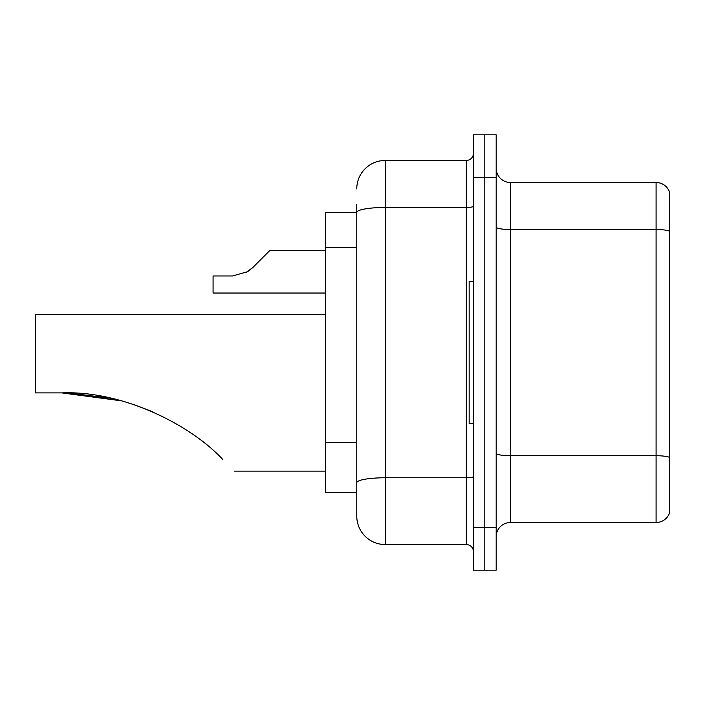 <?xml version="1.0" encoding="UTF-8"?>
<svg xmlns="http://www.w3.org/2000/svg" width="705" height="705" viewBox="0 0 705 705"><rect width="100%" height="100%" fill="white"/><g stroke="black" fill="none" stroke-linecap="round" stroke-linejoin="round"><path stroke-width="1.06" d="M356.765 212.372L325.472 212.372L325.472 492.628L356.765 492.628L356.765 516.104L356.765 204.547M473.425 527.49L473.425 570.169L484.802 570.169L484.802 527.49L484.802 570.169L496.188 570.169L496.188 527.49L484.802 527.49L484.802 177.51L484.802 527.49L473.425 527.49L473.425 177.51L484.802 177.51L484.802 134.831L484.802 177.51L496.188 177.51L496.188 527.49M496.188 177.51L496.188 134.831L473.425 134.831L473.425 177.51M356.765 188.896A28.456 28.456 0 0 1 385.221 160.44L385.221 544.56L466.313 544.56L466.313 160.44A7.112 7.112 0 0 0 473.425 153.329M385.221 160.44L466.313 160.44M356.765 239.815L356.765 212.408A28.456 4.944 180 0 1 385.221 207.464L466.313 207.464A7.112 1.234 0 0 0 473.425 206.23M356.765 487.649L356.765 450.363M473.425 551.671A7.112 7.112 0 0 0 466.313 544.56M385.221 544.56A28.456 28.456 0 0 1 356.765 516.104M669.75 457.695L669.75 512.262A14.223 14.223 0 0 1 656.091 522.502L510.411 522.502A14.223 14.223 0 0 0 496.188 536.734M669.75 192.738A14.223 14.223 0 0 0 656.091 182.498A14.223 14.223 0 0 1 669.75 192.738L669.75 512.262M669.75 231.293A14.223 2.467 180 0 0 656.091 229.522L656.091 182.498L510.411 182.498A14.223 14.223 0 0 1 496.188 168.266A14.223 14.223 0 0 0 510.411 182.498L510.411 522.502M62.86 392.905L108.693 397.77M134.734 404.873L152.721 411.808M69.028 393.02L111.073 398.281L68.984 393.011M215.58 452.628L222.842 459.572C238.105 474.835 238.105 474.835 222.842 459.572L215.58 452.628M111.073 398.281L61.89 392.905C122.67 390.411 190.896 424.974 222.842 459.572M325.472 314.659L35.25 314.659L35.25 392.905L61.89 392.905L121.489 400.845M216.497 453.465L221.608 458.347M473.425 281.365L469.16 281.365L469.16 423.635L473.425 423.635M245.754 272.738L252.716 267.627L269.989 250.354L252.716 267.627L269.989 250.354L252.716 267.627L269.989 250.354L252.716 267.627L269.989 250.354L252.716 267.627L269.989 250.354L252.716 267.627L269.989 250.354L252.716 267.627L269.989 250.354L252.716 267.627L269.989 250.354L252.716 267.627L269.989 250.354L252.716 267.627L269.989 250.354L252.716 267.627L269.989 250.354L252.716 267.627L269.989 250.354L252.716 267.627L269.989 250.354L252.716 267.627L269.989 250.354L252.716 267.627L269.989 250.354L252.716 267.627L269.989 250.354L252.716 267.627L269.989 250.354L252.716 267.627L247.578 271.689L252.716 267.627L247.578 271.689L232.597 275.963L213.077 275.963L213.077 293.033L325.472 293.033M247.578 271.689L232.597 275.963L247.578 271.689L252.716 267.627L247.578 271.689L252.716 267.627L247.578 271.689L232.597 275.963L247.578 271.689L252.716 267.627L247.578 271.689L252.716 267.627L247.578 271.689L232.597 275.963L247.578 271.689L252.716 267.627L247.578 271.689L252.716 267.627L247.578 271.689L232.597 275.963L247.578 271.689L252.716 267.627L247.578 271.689L252.716 267.627L247.578 271.689L232.597 275.963L247.578 271.689L252.716 267.627L247.578 271.689L252.716 267.627L247.578 271.689L232.597 275.963L247.578 271.689L252.716 267.627L247.578 271.689L252.716 267.627L247.578 271.689L232.597 275.963L247.578 271.689L252.716 267.627L247.578 271.689L252.716 267.627L247.578 271.689L232.597 275.963L247.578 271.689L252.716 267.627M262.877 257.466L269.989 250.354L325.472 250.354M356.765 247.64L325.472 247.64M356.765 442.537L325.472 442.537M473.425 476.536A7.112 1.234 0 0 1 466.313 477.77L385.221 477.77A28.456 4.944 180 0 0 356.765 482.713M669.75 457.501A14.223 2.467 180 0 0 656.091 455.721L656.091 229.522L510.411 229.522A14.223 2.467 0 0 1 496.188 227.045M656.091 522.502L656.091 455.721L510.411 455.721A14.223 2.467 0 0 1 496.188 453.245M234.421 471.151L325.472 471.151"/></g></svg>
